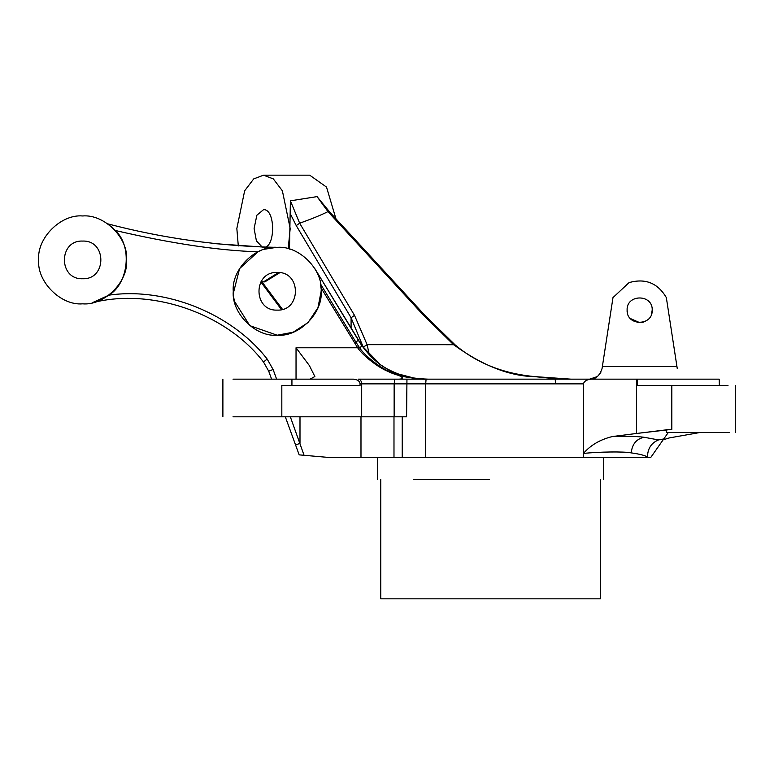 <?xml version="1.0" encoding="UTF-8"?>
<svg xmlns="http://www.w3.org/2000/svg" width="774" height="774" viewBox="0 0 774 774"><rect width="100%" height="100%" fill="white"/><g stroke="black" fill="none" stroke-linecap="round" stroke-linejoin="round"><path stroke-width="1.16" d="M380.76 479.58L380.76 598.824L600.431 598.824L600.431 479.58M388.132 370.93L387.706 371.249C396.733 375.951 410.143 378.583 427.945 379.154L427.887 379.154M381.34 365.347L389.99 370.649C398.387 375.69 411.042 378.525 427.945 379.154L570.864 379.154C563.24 379.299 551.301 378.467 535.066 376.667C509.64 376.261 482.473 365.599 453.554 344.682L423.059 314.786L424.655 315.057L454.938 344.72L367.118 344.682L369.324 354.84M425.632 379.125L418.473 378.718M414.903 378.302L395.843 373.32M380.411 364.689L362.145 345.968L359.581 347.778L355.788 341.973L358.468 340.347L314.737 268.452L362.145 345.968L380.411 364.689L388.5 369.866M321.026 288.238L320.533 284.019L355.788 341.973M717.392 379.154L680.743 379.154M602.365 366.605L676.95 366.605L666.337 297.593C657.755 283.023 645.332 278.04 629.059 282.616L612.989 297.593L602.066 368.521C599.656 375.874 595.516 379.424 589.662 379.154L637.215 379.154L637.215 385.433L727.995 385.433M555.519 383.865L555.21 379.154L394.866 379.154L636.528 379.154L636.547 433.469L612.476 436.526C600.334 439.458 590.649 445.089 583.422 453.448L583.422 457.608L425.681 457.608L425.681 383.865L583.422 383.865L583.422 453.448C598.099 451.832 623.999 451.368 631.226 452.887C639.218 453.97 644.645 455.335 647.499 456.97L647.499 457.608L583.422 457.608M233.003 416.809C219.835 416.809 219.835 416.809 233.003 416.809L281.823 416.809L281.823 385.433L360.045 385.433L360.045 383.865C359.629 381.021 357.404 379.454 353.389 379.154L310.074 379.154L314.863 376.532L309.368 365.56L296.036 347.778L296.036 379.154M353.389 379.154L291.933 379.154L291.933 385.433M360.045 383.865L361.69 383.865C361.477 381.021 360.374 379.454 358.362 379.154L394.866 379.154L394.14 383.865L425.681 383.865L426.097 379.154M719.346 385.433L719.191 379.154L637.215 379.154M290.327 416.809L304.076 455.296L330.546 457.608L425.681 457.608M281.823 416.809L361.69 416.809L361.69 383.865L394.14 383.865L394.14 416.809L402.228 416.809L402.228 457.608M233.003 379.154C219.835 379.154 219.835 379.154 233.003 379.154L291.933 379.154M108.834 295.175C165.636 286.893 232.007 313.663 267.156 359.039L263.508 362.019C226.434 313.335 151.443 287.406 92.212 302.779L108.834 295.175C128.755 283.381 132.48 245.968 115.268 230.488L108.418 224.334M320.997 287.802L357.665 347.778C362.667 355.392 378.225 367.582 387.706 371.249M233.651 297.1L234.387 301.144L249.838 325.661L277.198 335.219L293.162 332.22L308.033 322.584L317.95 307.704L321.133 291.343M261.031 250.437L257.984 251.782L239.592 268.578L233.313 293.385M257.984 251.782C219.255 250.66 171.683 243.558 115.268 230.488L114.175 229.317M264.437 249.247L276.521 247.361L272.206 247.632M276.55 247.361C219.497 246.219 163.227 238.382 107.741 223.85M213.643 243.558L266.324 247.293M82.634 303.834C104.374 305.807 128.532 281.639 126.568 259.9C128.532 238.169 104.374 214.001 82.634 215.965C60.894 214.001 36.736 238.169 38.7 259.9C36.736 281.639 60.894 305.807 82.634 303.834M108.137 295.678L96.257 301.676M109.086 224.828L109.889 225.447M110.759 226.153L111.504 226.782M112.869 228.03L113.759 228.891M82.634 278.737C58.35 279.762 58.35 240.037 82.634 241.072C106.918 240.037 106.918 279.762 82.634 278.737C58.35 279.762 58.35 240.037 82.634 241.072C106.918 240.037 106.918 279.762 82.634 278.737M277.198 335.219C298.938 337.183 323.097 313.025 321.133 291.285C323.097 269.546 298.938 245.387 277.198 247.351C255.468 245.387 231.3 269.546 233.264 291.285C231.3 313.025 255.468 337.183 277.198 335.219M277.198 310.113C252.924 311.148 252.924 271.422 277.198 272.458C301.483 271.422 301.483 311.148 277.198 310.113C252.924 311.148 252.924 271.422 277.198 272.458C301.483 271.422 301.483 311.148 277.198 310.113M358.962 346.878L357.665 347.778L296.036 347.778M263.508 362.019L268.694 371.143L271.616 379.154M299.993 416.809L299.993 443.367L295.571 444.973L299.016 454.444M285.316 416.809L295.571 444.973M304.076 455.296L299.17 454.86M394.14 416.809L361.69 416.809M648.438 457.608L649.647 457.608M650.392 457.608L647.499 457.608M367.157 457.608L377.625 457.608L377.625 479.58M489.313 479.58L413.78 479.58M668.281 432.502L650.644 457.608M663.163 439.796L669.297 437.929L699.957 432.502M729.708 432.502L666.259 432.502L666.259 429.367M670.352 429.367L636.547 433.469L671.822 429.367L671.822 385.433M596.686 379.154C588.946 378.602 584.525 380.169 583.422 383.865M663.753 438.955L658.539 439.922L644.161 437.281C637.786 436.381 627.221 436.13 612.476 436.526M658.539 439.922C651.302 442.912 647.625 448.591 647.499 456.97M677.25 368.521L676.95 366.605M600.934 372.13L599.395 374.529M597.257 376.599L589.662 379.154M630.317 318.501L639.759 322.671M637.215 322.429L639.556 322.671M641.82 322.477L643.417 322.09M644.665 321.626L645.545 321.2M646.59 320.581L647.441 319.962M651.34 314.708L652.211 310.113C652.898 293.927 626.418 293.927 627.104 310.113L627.511 313.276M652.211 310.113C652.898 326.299 626.418 326.299 627.104 310.113C626.418 293.927 652.898 293.927 652.211 310.113C652.898 293.927 626.418 293.927 627.104 310.113C626.418 293.927 652.898 293.927 652.211 310.113M666.337 297.593C657.755 283.023 645.332 278.04 629.059 282.616M423.059 314.786L327.973 211.631C320.833 215.182 311.39 219.042 299.654 223.202L296.229 225.592L351.086 317.756L363.567 347.913M317.05 196.615L329.579 211.892L327.973 211.631L317.05 196.615L290.395 200.834L299.654 223.202L354.511 315.366L367.118 344.682L363.345 347.062M289.486 249.102L290.395 200.834M278.611 272.506L263.518 281.871L264.872 281.871L279.869 272.651M335.945 218.8L326.522 187.095L309.716 175.176L263.518 175.176L273.338 178.92L282.375 190.801L290.192 228.523L288.199 248.754M290.579 214.301L296.229 225.592M354.511 315.366L351.086 317.756L351.086 328.215M281.484 309.619L261.641 283.003L261.312 281.688M263.518 281.871L261.031 281.639M238.305 245.958L236.844 228.523L244.652 190.801L253.698 178.92L263.518 175.176M263.518 247.351C275.65 248.386 275.65 208.661 263.518 209.696L256.862 215.211L254.104 228.523L256.407 240.869L262.357 247.206M399.007 379.154C405.431 378.883 402.906 376.667 391.46 372.507C378.96 367.563 363.741 354.463 359.581 347.778M406.95 379.154L406.582 416.809L402.228 416.809M393.985 457.608L393.985 416.809M360.984 457.608L360.984 416.809M267.156 359.039L273.116 369.527L276.618 379.154M355.856 342.089L354.521 342.901M273.116 369.527L268.694 371.143M644.161 437.281C636.46 438.877 632.155 444.073 631.226 452.887M261.922 281.775L282.481 309.358M427.945 379.154C414.371 379.879 399.887 375.971 384.475 367.437C371.365 359.784 360.162 343.811 358.236 339.97M222.893 379.154L222.893 416.809M382.143 365.909L381.379 365.376M603.575 457.608L603.575 479.58M735.3 385.433L735.3 432.502M454.938 344.72C476.668 363.122 503.439 373.765 535.231 376.638L570.864 379.154M329.579 211.892L424.655 315.057M358.468 340.347L362.145 345.968"/></g></svg>
